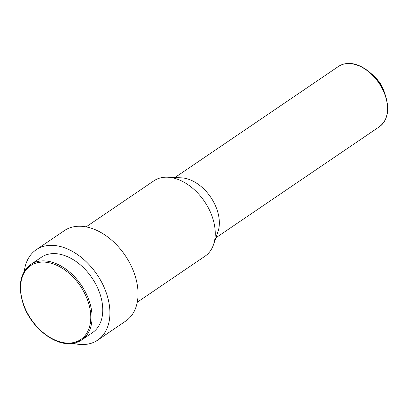 <?xml version="1.0" encoding="UTF-8"?>
<svg xmlns="http://www.w3.org/2000/svg" width="408" height="408" viewBox="0 0 408 408"><rect width="100%" height="100%" fill="white"/><g stroke="black" fill="none" stroke-linecap="round" stroke-linejoin="round"><path stroke-width="0.61" d="M137.277 302.216L205.035 256.188A45.543 30.294 -124.2 0 0 213.517 244.657L217.954 231.79A36.434 24.235 -124.2 0 0 210.742 197.253A36.434 24.235 -124.2 0 0 181.3 177.827L167.698 177.205A45.543 30.294 -124.2 0 0 165.22 177.205A45.543 30.294 -124.2 0 0 153.852 180.846L86.098 226.874M73.17 343.291A54.647 36.353 -124.2 0 0 84.007 344.515A54.647 36.353 -124.2 0 0 97.645 340.15L125.771 321.04A54.647 36.353 -124.2 0 0 130.483 264.491A54.647 36.353 -124.2 0 0 77.994 226.261A54.647 36.353 -124.2 0 0 64.357 230.632L36.23 249.737A54.647 36.353 -124.2 0 0 24.291 271.33M97.645 340.15A54.647 36.353 -124.2 0 0 102.357 283.601A54.647 36.353 -124.2 0 0 49.868 245.371A54.647 36.353 -124.2 0 0 36.23 249.737M81.84 339.874L92.529 332.612A45.543 30.294 -124.2 0 0 96.456 285.488A45.543 30.294 -124.2 0 0 52.714 253.633A45.543 30.294 -124.2 0 0 41.346 257.269L30.661 264.532C19.854 273.029 17.518 286.62 23.644 305.306C31.192 326.874 53.244 344.949 70.232 343.597C74.618 343.378 78.489 342.139 81.84 339.874A45.543 30.294 -124.2 0 0 85.767 292.75A45.543 30.294 -124.2 0 0 42.024 260.891A45.543 30.294 -124.2 0 0 30.661 264.532M213.517 244.657A45.543 30.294 -124.2 0 0 204.505 201.491A45.543 30.294 -124.2 0 0 167.698 177.205M371.714 74.032A27.326 18.176 55.8 0 1 384.611 93.019M379.364 126.755C388.166 119.84 389.971 108.737 384.78 93.447C378.553 76.434 361.126 62.414 347.754 63.485C344.225 63.658 341.114 64.658 338.421 66.478A36.434 24.235 55.8 0 1 347.514 63.566A36.434 24.235 55.8 0 1 382.505 89.056A36.434 24.235 55.8 0 1 379.364 126.755L215.878 237.808M41.749 262.099A44.63 29.687 -124.2 0 0 23.475 304.082A44.63 29.687 -124.2 0 0 69.625 343.072A44.63 29.687 -124.2 0 0 87.898 301.089A44.63 29.687 -124.2 0 0 41.749 262.099M369.643 72.191L379.807 82.411L385.56 95.625M338.421 66.478L174.935 177.536"/></g></svg>
